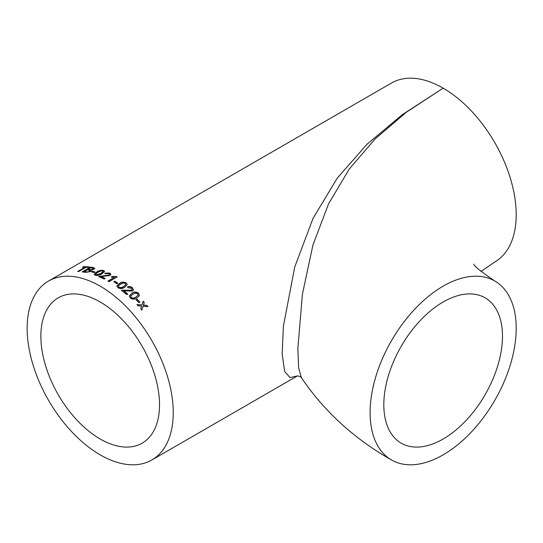 <?xml version="1.0" encoding="UTF-8"?>
<svg xmlns="http://www.w3.org/2000/svg" width="543" height="543" viewBox="0 0 543 543"><rect width="100%" height="100%" fill="white"/><g stroke="black" fill="none" stroke-linecap="round" stroke-linejoin="round"><path stroke-width="0.81" d="M480.983 271.5L494.809 261.964A103.306 59.642 -120 0 0 510.644 179.183A103.306 59.642 -120 0 0 443.156 88.149L406.402 112.204L375.07 139.001L349.278 169.009L328.576 203.815L312.931 245.056L302.403 294.299L297.856 348.334L298.63 367.76L301.324 377.541C324.035 411.255 354.097 438.73 391.496 459.969A103.306 59.642 120 0 0 443.156 454.851A103.306 59.642 120 0 0 510.644 363.817A103.306 59.642 120 0 0 494.809 281.036A103.306 59.642 120 0 0 391.496 340.678A103.306 59.642 120 0 0 391.496 459.969M502.485 336.246A83.907 48.442 120 0 0 485.103 297.835A83.907 48.442 120 0 0 401.202 346.278A83.907 48.442 120 0 0 401.202 443.169A83.907 48.442 120 0 0 443.156 439.009A83.907 48.442 120 0 0 502.485 336.246M297.245 376.014L289.942 377.575L284.613 371.378L282.143 353.853L283.426 326.112L294.7 267.115L313.06 218.306L337.264 178.131L366.905 144.363L402.234 114.729L443.156 88.149A103.306 59.642 -120 0 0 391.496 83.031L48.544 281.036A103.306 59.642 60 0 1 100.197 286.154A103.306 59.642 60 0 1 167.685 377.188A103.306 59.642 60 0 1 151.85 459.969A103.306 59.642 60 0 1 48.544 400.32A103.306 59.642 60 0 1 48.544 281.036M112.177 276.482L116.507 276.557A103.306 59.642 60 0 1 116.664 276.645A103.306 59.642 60 0 1 117.186 276.95L108.96 281.708A103.306 59.642 60 0 0 108.43 281.396A103.306 59.642 60 0 0 107.901 281.098L114.315 277.392L111.206 277.045L112.177 276.482L116.507 276.842A102.96 59.445 60 0 1 116.942 277.093M141.553 306.116L140.725 308.736A103.306 59.642 60 0 1 141.852 310.046L143.067 306.238L147.961 306.68A103.306 59.642 60 0 0 146.834 305.37L143.44 305.078L144.255 302.478A103.306 59.642 60 0 0 143.094 301.229L141.92 304.956L136.985 304.596A103.306 59.642 60 0 1 138.146 305.845L141.553 306.116M137.026 299.193A103.306 59.642 60 0 1 139.877 302.125L138.927 302.675A103.306 59.642 60 0 0 136.076 299.743L136.938 299.41A102.96 59.445 60 0 1 139.687 302.241M136.911 298.012L139.449 295.548L138.58 293.193C136.205 291.686 133.972 291.713 131.881 293.281L129.282 295.921L130.245 298.005C132.594 299.566 134.813 299.566 136.911 298.012M121.442 290.261A103.306 59.642 60 0 1 126.702 294.625L127.754 294.021A103.306 59.642 60 0 0 123.831 290.715L132.56 291.096L133.469 289.996L132.363 287.688C130.822 286.453 129.186 286.202 127.456 286.935L128.392 287.817L131.392 288.218L132.044 289.582L131.521 290.22L121.442 290.261M124.673 287.274L127.252 284.654L126.234 282.903C123.79 281.749 121.523 281.932 119.446 283.453L116.867 285.951L117.899 287.715C120.329 288.93 122.582 288.788 124.673 287.274M114.763 281.226A103.306 59.642 60 0 1 117.817 283.202L116.867 283.751A103.306 59.642 60 0 0 113.813 281.769L114.749 281.505A102.96 59.445 60 0 1 117.587 283.337M98.751 276.557A103.306 59.642 60 0 1 104.107 279.048L105.159 278.444A103.306 59.642 60 0 0 101.147 276.53L109.957 275.559L110.894 274.263L109.706 273.014L104.765 273.19L105.709 273.699L108.736 273.55L109.428 274.283L108.899 275.036L98.751 276.557M94.231 274.561L95.208 275.26C97.625 275.756 99.878 275.287 101.975 273.862L104.561 271.344L103.543 270.441C101.113 270.02 98.867 270.523 96.783 271.962L94.183 274.398M92.208 271.228A103.306 59.642 60 0 1 95.174 272.063L94.224 272.613A103.306 59.642 60 0 0 91.265 271.778L92.276 271.541A102.96 59.445 60 0 1 94.842 272.253M90.382 271.615L90.864 270.136L93.817 269.382L94.692 268.283L93.355 267.597A103.306 59.642 60 0 0 90.457 267.129L82.224 271.887A103.306 59.642 60 0 1 85.129 272.355L90.382 271.615M91.244 270.557L90.864 270.136L91.251 270.719M85.998 267.332A103.306 59.642 60 0 1 88.428 267.55L89.378 267A103.306 59.642 60 0 0 83.52 266.694L82.57 267.244A103.306 59.642 60 0 1 84.939 267.278L77.656 271.48A103.306 59.642 60 0 1 78.715 271.534L85.998 267.332M100.197 301.989A83.907 48.442 60 0 1 155.013 375.932A83.907 48.442 60 0 1 142.151 443.169A83.907 48.442 60 0 1 58.244 394.72A83.907 48.442 60 0 1 58.244 297.835A83.907 48.442 60 0 1 100.197 301.989M83.235 267.237L83.52 266.694M83.629 267.013A102.96 59.445 60 0 1 88.923 267.258M78.267 271.514L84.939 267.278M82.74 271.955L90.545 267.448A102.96 59.445 60 0 1 93.43 267.916L94.692 268.446M92.677 269.504L93.206 268.52L92.072 268.086A103.306 59.642 60 0 0 90.593 267.835L88.142 269.613A102.96 59.445 60 0 1 89.738 269.885L92.677 269.504L93.179 268.697M89.357 271.663L89.921 270.624L88.821 270.136A103.306 59.642 60 0 0 87.111 269.844L84.348 271.805A102.96 59.445 60 0 1 86.174 272.124L89.357 271.663L89.9 270.794M86.88 272.233L89.283 271.344M84.26 271.493A103.306 59.642 60 0 1 86.099 271.805L86.805 271.914M90.769 270.014L92.602 269.192M88.061 269.301A103.306 59.642 60 0 1 89.656 269.572L90.695 269.695M91.679 271.887L92.276 271.541M103.543 270.441L104.561 271.5M94.244 274.473L96.837 272.267C98.921 270.835 101.168 270.326 103.584 270.753M95.683 274.371L96.199 275.016L100.971 273.747L103.116 271.649M96.199 275.016L100.937 273.441L103.116 271.493L102.579 270.991L100.944 270.93L97.821 272.301L95.636 274.229L96.159 274.71M98.785 276.855L108.912 275.335L109.421 274.439M104.799 273.489L109.734 273.312L110.894 274.412M101.147 276.53L101.181 276.828A102.96 59.445 60 0 1 104.901 278.593M108.152 281.24L114.315 277.392M111.58 277.12L112.184 276.767M114.037 281.912L114.749 281.505M126.234 282.903L127.225 284.783M116.84 286.222L119.419 283.724C121.503 282.204 123.763 282.014 126.207 283.168M118.313 286.283L118.815 287.43C120.607 288.102 122.202 287.865 123.594 286.731L125.786 284.62M118.815 287.43L118.849 287.166C120.641 287.838 122.236 287.607 123.634 286.473L125.813 284.498L125.277 283.446L123.628 282.984L120.498 284.179L118.32 286.141L118.849 287.166M121.401 290.519L131.467 290.464L132.003 289.704M127.415 287.186C129.146 286.453 130.775 286.704 132.316 287.933L133.435 290.118M123.831 290.715L123.784 290.967A102.96 59.445 60 0 1 127.551 294.136M138.58 293.193L139.408 295.657M129.214 296.152L131.813 293.512C133.904 291.951 136.137 291.924 138.513 293.424M130.72 296.179L131.121 297.686C132.865 298.582 134.433 298.44 135.838 297.259L138.024 295.29M131.121 297.686L131.196 297.455C132.94 298.351 134.515 298.216 135.92 297.035L138.065 295.182L137.623 293.729L136.015 293.077L132.899 294.191L130.748 296.057L131.196 297.455M136.184 299.851L136.938 299.41M141.743 310.236L143.067 306.238M143.019 301.46A102.96 59.445 60 0 1 144.153 302.682L143.332 305.275L146.834 305.37M146.725 305.56A102.96 59.445 60 0 1 147.662 306.652M136.89 304.799L141.92 304.956M474.019 264.088C472.586 264.869 479.517 270.516 494.809 281.036M151.85 459.969L297.279 376.007M297.075 376.048C298.507 375.342 302.519 378.016 301.324 377.541L301.324 377.541"/></g></svg>
